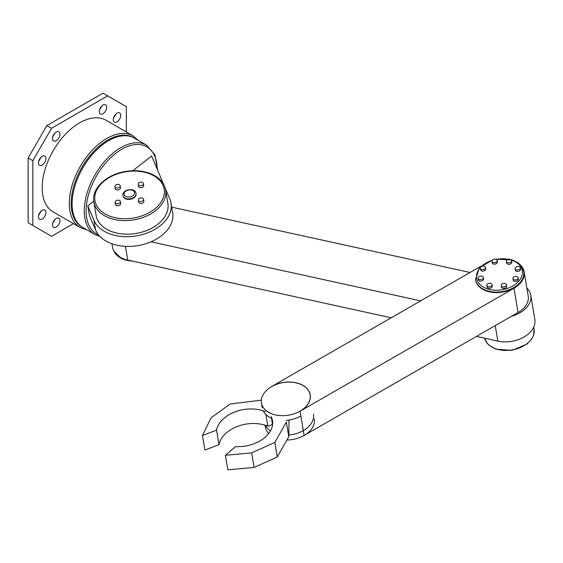<?xml version="1.0" encoding="UTF-8"?>
<svg xmlns="http://www.w3.org/2000/svg" width="563" height="563" viewBox="0 0 563 563"><rect width="100%" height="100%" fill="white"/><g stroke="black" fill="none" stroke-linecap="round" stroke-linejoin="round"><path stroke-width="0.84" d="M107.653 95.865L102.98 93.169L46.856 125.57L51.536 128.273L107.653 95.865L126.358 106.667L126.358 131.974M28.15 157.971L28.15 222.772L32.83 225.474L32.83 160.673L28.15 157.971L46.856 125.57M73.45 223.624L51.536 236.277L32.83 225.474M113.43 118.258L115.908 113.979M52.64 137.133L55.097 132.889M38.608 215.467L41.078 211.181M99.405 110.158L101.875 105.879M38.608 161.433L41.064 157.19M52.633 223.567L55.111 219.281M51.536 128.273L32.83 160.673M138.533 140.532L133.178 135.908L106.048 120.25A52.908 30.55 120 0 0 65.28 134.423A52.908 30.55 120 0 0 42.183 187.669A52.908 30.55 120 0 0 53.14 211.892L80.263 227.558L86.948 229.887M113.269 119.63A5.292 3.054 120 0 0 114.359 122.051A5.292 3.054 120 0 0 119.652 118.997A5.292 3.054 120 0 0 119.652 112.889A5.292 3.054 120 0 0 115.577 114.303A5.292 3.054 120 0 0 113.269 119.63M56.209 140.687A5.292 3.054 120 0 0 59.664 136.028A5.292 3.054 120 0 0 58.855 131.784A5.292 3.054 120 0 0 53.562 134.846A5.292 3.054 120 0 0 53.562 140.954A5.292 3.054 120 0 0 56.209 140.687M45.92 212.511A5.292 3.054 120 0 0 44.829 210.09A5.292 3.054 120 0 0 39.537 213.145A5.292 3.054 120 0 0 39.537 219.253A5.292 3.054 120 0 0 43.611 217.839A5.292 3.054 120 0 0 45.92 212.511M99.236 111.53A5.292 3.054 120 0 0 100.334 113.951A5.292 3.054 120 0 0 105.626 110.897A5.292 3.054 120 0 0 105.626 104.788A5.292 3.054 120 0 0 101.544 106.203A5.292 3.054 120 0 0 99.236 111.53M42.183 164.994A5.292 3.054 120 0 0 45.638 160.328A5.292 3.054 120 0 0 44.829 156.092A5.292 3.054 120 0 0 39.537 159.146A5.292 3.054 120 0 0 39.537 165.255A5.292 3.054 120 0 0 42.183 164.994M59.952 220.612A5.292 3.054 120 0 0 58.855 218.191A5.292 3.054 120 0 0 53.562 221.245A5.292 3.054 120 0 0 53.562 227.353A5.292 3.054 120 0 0 57.644 225.939A5.292 3.054 120 0 0 59.952 220.612M157.612 170.146L154.916 154.902L146.542 145.155L134.381 138.132A51.592 29.783 120 0 0 94.633 151.954A51.592 29.783 120 0 0 72.113 203.869A51.592 29.783 120 0 0 82.796 227.487L94.957 234.511L99.947 236.481M93.754 201.216L87.821 205.854L89.447 215.552L95.562 230.028A39.684 26.538 -9.5 0 0 140.982 245.018A39.684 26.538 -9.5 0 0 172.658 212.884L171.039 203.187A39.684 26.538 -9.5 0 0 169.864 199.154L165.24 188.204M87.821 205.854L93.937 220.33A39.684 26.538 -9.5 0 0 139.357 235.32A39.684 26.538 -9.5 0 0 171.039 203.187M163.425 183.911L151.637 156.014L132.769 170.751M93.852 201.892L96.125 215.474A36.377 24.329 -9.5 0 0 106.667 229.247A36.377 24.329 -9.5 0 0 147.78 230.07A36.377 24.329 -9.5 0 0 167.88 203.454L165.606 189.879C163.995 182.067 158.435 176.451 148.935 173.031C141.742 170.624 133.952 170.103 125.563 171.469C106.548 174.361 91.22 188.619 93.852 201.892A36.377 24.329 -9.5 0 0 104.394 215.664A36.377 24.329 -9.5 0 0 145.507 216.495A36.377 24.329 -9.5 0 0 165.606 189.879M114.936 186.663L115.267 188.605A2.646 1.766 -9.5 0 0 116.027 189.604A2.646 1.766 -9.5 0 0 119.018 189.661A2.646 1.766 -9.5 0 0 120.482 187.725L120.158 185.79A2.646 1.766 -9.5 0 0 117.259 184.481A2.646 1.766 -9.5 0 0 114.936 186.663A2.646 1.766 -9.5 0 0 115.704 187.662A2.646 1.766 -9.5 0 0 118.694 187.725A2.646 1.766 -9.5 0 0 120.158 185.79M115.119 202.406L115.443 204.341A2.646 1.766 -9.5 0 0 117.195 205.671A2.646 1.766 -9.5 0 0 119.919 204.988A2.646 1.766 -9.5 0 0 120.658 203.468L120.334 201.533A2.646 1.766 -9.5 0 0 117.435 200.224A2.646 1.766 -9.5 0 0 115.119 202.406A2.646 1.766 -9.5 0 0 116.865 203.729A2.646 1.766 -9.5 0 0 119.595 203.046A2.646 1.766 -9.5 0 0 120.334 201.533M138.322 200.161L138.646 202.103A2.646 1.766 -9.5 0 0 141.552 203.412A2.646 1.766 -9.5 0 0 143.868 201.23L143.544 199.288A2.646 1.766 -9.5 0 0 142.777 198.289A2.646 1.766 -9.5 0 0 139.786 198.225A2.646 1.766 -9.5 0 0 138.322 200.161A2.646 1.766 -9.5 0 0 141.222 201.47A2.646 1.766 -9.5 0 0 143.544 199.288M138.146 184.418L138.47 186.36A2.646 1.766 -9.5 0 0 141.369 187.669A2.646 1.766 -9.5 0 0 143.692 185.487L143.361 183.545A2.646 1.766 -9.5 0 0 141.616 182.222A2.646 1.766 -9.5 0 0 138.885 182.905A2.646 1.766 -9.5 0 0 138.146 184.418A2.646 1.766 -9.5 0 0 141.046 185.727A2.646 1.766 -9.5 0 0 143.361 183.545M123.008 195.762A6.615 4.427 -9.5 0 0 123.044 196.008A6.615 4.427 -9.5 0 0 124.958 198.514A6.615 4.427 -9.5 0 0 132.432 198.662A6.615 4.427 -9.5 0 0 136.091 193.82A6.615 4.427 -9.5 0 0 136.035 193.581M111.953 243.786L112.53 247.234A26.454 17.692 -9.5 0 0 127.71 260.085L391.222 317.778M476.418 336.428L497.847 341.122A26.454 17.692 -9.5 0 0 524.16 336.941A26.454 17.692 -9.5 0 0 534.85 319.538L530.789 295.293A26.454 17.692 -9.5 0 0 526.884 288.094M150.975 241.816L420.66 300.86M511.535 316.251A26.454 17.692 -9.5 0 0 530.789 295.293M470.056 272.471L171.701 207.149M271.535 386.668L271.514 386.57A24.8 16.587 170.5 0 1 310.248 394.79A24.8 16.587 170.5 0 1 300.058 411.201L304.119 435.445L518.037 312.514A24.8 16.587 -9.5 0 0 528.221 296.103L524.16 271.859A24.8 16.587 -9.5 0 0 521.612 266.334M300.058 411.201L513.977 288.27A24.8 16.587 -9.5 0 0 524.16 271.859M481.013 266.179L271.514 386.57M475.531 279.755A24.469 16.369 -9.5 0 0 475.566 279.994A24.469 16.369 -9.5 0 0 482.66 289.262A24.469 16.369 -9.5 0 0 510.317 289.818A24.469 16.369 -9.5 0 0 523.836 271.915A24.469 16.369 -9.5 0 0 523.794 271.669M480.267 268.326L480.513 269.783A2.646 1.766 -9.5 0 0 481.281 270.789A2.646 1.766 -9.5 0 0 484.271 270.845A2.646 1.766 -9.5 0 0 485.735 268.91L485.489 267.453A2.646 1.766 -9.5 0 0 482.59 266.144A2.646 1.766 -9.5 0 0 480.267 268.326A2.646 1.766 -9.5 0 0 481.034 269.332A2.646 1.766 -9.5 0 0 484.025 269.388A2.646 1.766 -9.5 0 0 485.489 267.453M478.135 278.312L478.381 279.769A2.646 1.766 -9.5 0 0 481.006 281.113A2.646 1.766 -9.5 0 0 483.596 278.896L483.357 277.439A2.646 1.766 -9.5 0 0 480.45 276.13A2.646 1.766 -9.5 0 0 478.135 278.312A2.646 1.766 -9.5 0 0 480.767 279.656A2.646 1.766 -9.5 0 0 483.357 277.439M486.819 285.469L487.065 286.919A2.646 1.766 -9.5 0 0 488.818 288.249A2.646 1.766 -9.5 0 0 491.541 287.566A2.646 1.766 -9.5 0 0 492.28 286.046L492.041 284.596A2.646 1.766 -9.5 0 0 489.134 283.288A2.646 1.766 -9.5 0 0 486.819 285.469A2.646 1.766 -9.5 0 0 488.571 286.792A2.646 1.766 -9.5 0 0 491.302 286.11A2.646 1.766 -9.5 0 0 492.041 284.596M501.239 285.596L501.478 287.053A2.646 1.766 -9.5 0 0 504.244 288.383A2.646 1.766 -9.5 0 0 506.714 286.363A2.646 1.766 -9.5 0 0 506.7 286.18L506.454 284.723A2.646 1.766 -9.5 0 0 503.554 283.414A2.646 1.766 -9.5 0 0 501.239 285.596A2.646 1.766 -9.5 0 0 504.005 286.926A2.646 1.766 -9.5 0 0 506.468 284.906A2.646 1.766 -9.5 0 0 506.454 284.723M512.942 278.629L513.182 280.085A2.646 1.766 -9.5 0 0 516.081 281.394A2.646 1.766 -9.5 0 0 518.403 279.213L518.157 277.756A2.646 1.766 -9.5 0 0 517.39 276.757A2.646 1.766 -9.5 0 0 514.399 276.693A2.646 1.766 -9.5 0 0 512.942 278.629A2.646 1.766 -9.5 0 0 515.842 279.938A2.646 1.766 -9.5 0 0 518.157 277.756M515.075 268.65L515.321 270.099A2.646 1.766 -9.5 0 0 518.22 271.408A2.646 1.766 -9.5 0 0 520.536 269.227L520.289 267.777A2.646 1.766 -9.5 0 0 517.664 266.433A2.646 1.766 -9.5 0 0 515.075 268.65A2.646 1.766 -9.5 0 0 517.974 269.959A2.646 1.766 -9.5 0 0 520.289 267.777M506.39 261.492L506.63 262.949A2.646 1.766 -9.5 0 0 509.536 264.258A2.646 1.766 -9.5 0 0 511.851 262.076L511.605 260.62A2.646 1.766 -9.5 0 0 509.86 259.297A2.646 1.766 -9.5 0 0 507.129 259.979A2.646 1.766 -9.5 0 0 506.39 261.492A2.646 1.766 -9.5 0 0 509.29 262.801A2.646 1.766 -9.5 0 0 511.605 260.62M492.203 262.632A2.646 1.766 -9.5 0 0 492.217 262.815A2.646 1.766 -9.5 0 0 495.116 264.124A2.646 1.766 -9.5 0 0 497.439 261.943L497.192 260.486A2.646 1.766 -9.5 0 0 494.427 259.163A2.646 1.766 -9.5 0 0 491.956 261.176A2.646 1.766 -9.5 0 0 491.971 261.359A2.646 1.766 -9.5 0 0 494.877 262.668A2.646 1.766 -9.5 0 0 497.192 260.486M313.5 414.185A24.8 16.587 170.5 0 1 288.805 435.016M270.43 430.927A24.8 16.587 170.5 0 1 265.497 425.318M314.309 419.034A24.8 16.587 170.5 0 1 286.891 439.999M268.657 433.573A24.8 16.587 170.5 0 1 265.384 427.226L265.039 425.171M263.217 410.821A24.681 16.503 -9.5 0 0 269.417 417.155A24.681 16.503 -9.5 0 0 271.936 418.393M286.37 420.385A24.681 16.503 -9.5 0 0 300.86 415.958M268.6 412.306A24.681 16.503 -9.5 0 0 296.49 412.869A24.681 16.503 -9.5 0 0 310.129 394.811A24.681 16.503 -9.5 0 0 283.062 382.608A24.681 16.503 -9.5 0 0 261.45 402.96A24.681 16.503 -9.5 0 0 268.6 412.306M272.555 424.776L271.457 418.189M271.19 416.627A30.866 20.641 170.5 0 1 272.492 420.596A30.866 20.641 170.5 0 1 235.651 446.621L225.39 455.284L251.647 452.905L274.843 442.427L286.349 422.102L288.784 436.649L288.995 420.068M251.647 452.905L254.082 467.452L227.825 469.831L225.39 455.284M254.082 467.452L277.277 456.98L274.843 442.427M277.277 456.98L288.784 436.649M261.338 400.166L230.26 403.967L211.041 417.866L202.462 435.502L216.565 430.16A30.866 20.641 170.5 0 1 265.426 411.652M216.565 430.16L219.007 444.707L204.897 450.048L202.462 435.502M219.007 444.707A30.866 20.641 170.5 0 1 267.861 426.198L265.905 414.523M267.861 426.198L272.499 424.446M133.178 135.908A52.908 30.55 120 0 0 92.402 150.082A52.908 30.55 120 0 0 69.305 203.334A52.908 30.55 120 0 0 80.263 227.558M82.332 227.213A51.592 29.783 -60 0 1 71.177 203.334A51.592 29.783 -60 0 1 94 151.095A51.592 29.783 -60 0 1 133.91 137.872M146.542 145.155A51.592 29.783 120 0 0 106.787 158.977A51.592 29.783 120 0 0 84.274 210.893A51.592 29.783 120 0 0 94.957 234.511M98.49 234.862A50.269 29.023 -60 0 1 86.139 210.893A50.269 29.023 -60 0 1 121.418 149.484A50.269 29.023 -60 0 1 157.225 169.231M95.562 230.028L93.937 220.33M105.154 213.975A35.054 23.442 170.5 0 1 120.306 172.989A35.054 23.442 170.5 0 1 163.235 197.775A35.054 23.442 170.5 0 1 105.154 213.975M124.88 198.028A6.615 4.427 -9.5 0 0 132.354 198.176A6.615 4.427 -9.5 0 0 136.007 193.334C135.592 190.97 133.255 188.506 126.682 190.21C123.586 191.899 122.347 193.672 122.959 195.523A6.615 4.427 -9.5 0 0 124.88 198.028M125.633 196.339A5.292 3.54 170.5 0 1 127.921 190.153A5.292 3.54 170.5 0 1 134.402 193.89A5.292 3.54 170.5 0 1 125.633 196.339M127.71 260.085L125.408 246.348M497.847 341.122L495.25 325.611M132.291 261.084A25.131 16.813 170.5 0 1 113.986 251.288M534.097 329.193A25.131 16.813 170.5 0 1 512.647 349.827A25.131 16.813 170.5 0 1 484.673 338.236L487.086 343.205L488.909 345.161L496.01 349.229L512.105 350.362L526.968 344.106L531.458 339.454L533.548 335.407L534.097 329.193L533.745 327.089M518.037 312.514L513.977 288.27M475.566 279.994L475.482 279.508A24.469 16.369 -9.5 0 0 482.582 288.777A24.469 16.369 -9.5 0 0 510.233 289.333A24.469 16.369 -9.5 0 0 523.759 271.429L521.268 265.877L518.059 262.808L512.45 259.951L495.426 259.163M511.366 260.071A23.146 15.482 170.5 0 1 517.587 282.422A23.146 15.482 170.5 0 1 483.335 287.088A23.146 15.482 170.5 0 1 480.401 267.524M481.266 266.63A23.146 15.482 170.5 0 1 492.231 260.352M496.165 259.36A23.146 15.482 170.5 0 1 508.551 259.339M136.091 193.82L136.007 193.334M123.044 196.008L122.959 195.523M134.529 261.577L121.615 258.727L113.839 251.021M523.836 271.915L523.759 271.429M492.724 259.839L479.43 267.777L475.482 279.508M492.217 262.815L491.971 261.359M310.403 396.436L310.129 394.811M262.259 407.809L261.45 402.96"/></g></svg>

